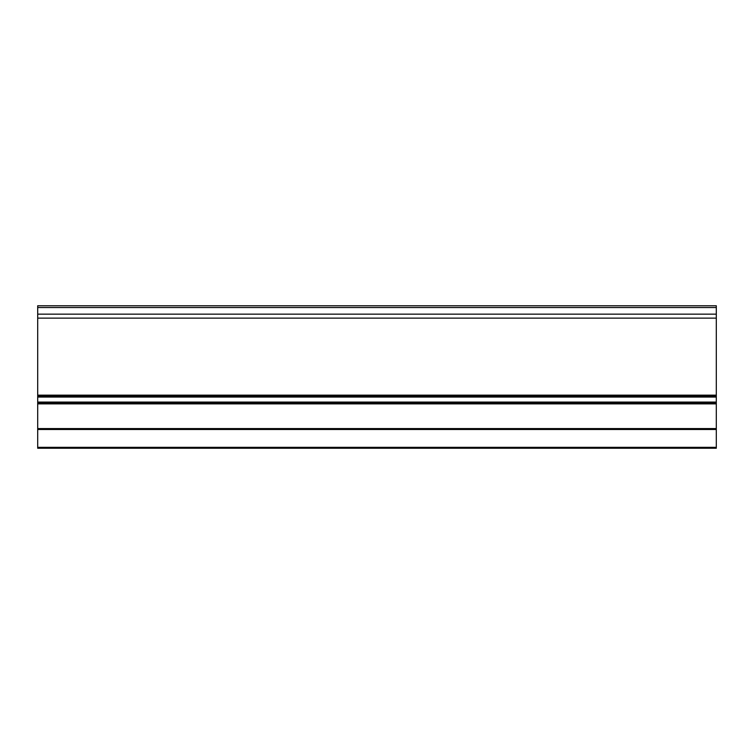 <?xml version="1.0" encoding="UTF-8"?>
<svg xmlns="http://www.w3.org/2000/svg" width="754" height="754" viewBox="0 0 754 754"><rect width="100%" height="100%" fill="white"/><g stroke="black" fill="none" stroke-linecap="round" stroke-linejoin="round"><path stroke-width="1.13" d="M37.7 447.329L37.7 448.244L716.3 448.244L716.3 447.329L37.7 447.329L37.7 305.756L716.3 305.756L716.3 447.329M37.7 448.244L716.3 448.244M716.3 428.583L37.7 428.583M37.7 402.975L716.3 402.975M716.3 396.114L37.7 396.114M716.3 314.154L37.7 314.154M37.7 318.131L716.3 318.131M37.7 307.519L716.3 307.519M37.7 429.497L716.3 429.497M37.7 403.88L716.3 403.88M716.3 402.08L37.7 402.08M37.7 397.066L716.3 397.066M716.3 395.153L37.7 395.153"/></g></svg>
